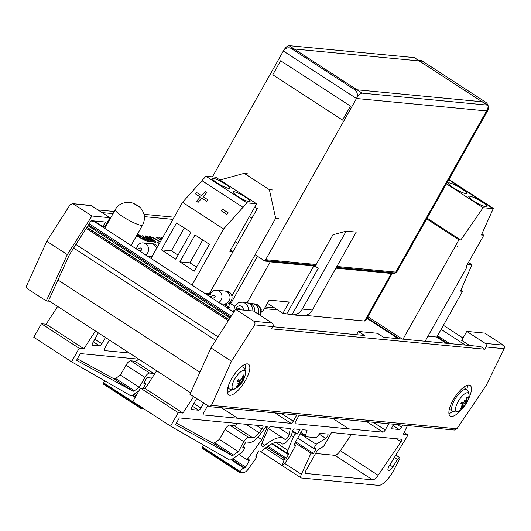 <?xml version="1.0" encoding="UTF-8"?>
<svg xmlns="http://www.w3.org/2000/svg" width="531" height="531" viewBox="0 0 531 531"><rect width="100%" height="100%" fill="white"/><g stroke="black" fill="none" stroke-linecap="round" stroke-linejoin="round"><path stroke-width="0.8" d="M148.667 240.623L148.786 239.985L148.693 240.576L148.176 240.49L150.426 241.532L149.788 241.539M148.766 240.032L142.208 235.771L148.786 239.985L148.693 240.576M150.12 241.645L150.094 240.835L152.231 241.804L142.235 235.724M151.474 241.731L152.231 241.804M151.448 241.778L150.18 240.955M149.762 241.585L148.176 240.49M149.178 238.95C146.835 237.417 146.065 236.687 146.861 236.766L151.64 239.189C154.003 240.729 154.773 241.459 153.95 241.373L149.178 238.95M153.924 241.413C154.747 241.499 153.977 240.775 151.614 239.229L146.841 236.813M145.527 235.897C144.313 235.817 145.268 236.813 148.395 238.877C151.634 240.948 153.93 242.063 155.291 242.236C156.479 242.309 155.53 241.313 152.424 239.262C149.251 237.224 146.948 236.103 145.527 235.897L145.023 236.016M155.264 242.282L155.775 242.143L155.264 242.282C153.904 242.109 151.607 240.988 148.368 238.923C145.242 236.859 144.293 235.864 145.501 235.943M161.318 240.019L156.107 237.052L161.145 240.324M161.756 239.242L158.862 237.364L161.776 239.196M161.955 238.89L158.888 237.317M161.119 240.37L156.107 237.052M162.088 238.651L160.86 237.795L162.114 238.605M160.959 237.536L162.612 237.722M160.362 241.711L153.379 237.563L149.111 236.461L149.012 236.839L150.963 238.107L150.678 237.536L151.229 237.251L153.771 238.173L160.143 242.096M159.307 243.59L157.667 242.521L159.327 243.543M159.506 243.231L157.694 242.481M160.123 242.136L153.744 238.22L151.209 237.297L150.651 237.576M150.678 237.536L151.209 237.297M150.943 238.153L148.985 236.886L149.111 236.461M148.985 236.886L149.085 236.507L148.985 236.886M141.697 238.273C139.434 236.793 138.691 236.076 139.474 236.136L140.974 236.56L146.224 239.972L146.078 240.536L141.697 238.273M146.052 240.583L146.198 240.019L140.974 236.56M140.947 236.607L139.447 236.182M146.198 240.019L146.078 240.536M137.403 234.244L139.719 235.744L137.542 235.326M139.48 235.651L137.376 234.29M137.947 235.22C136.905 235.193 137.954 236.229 141.093 238.319L147.366 241.479L147.518 240.815L149.251 241.519L137.575 233.932M148.488 241.446L149.251 241.519M148.461 241.492L147.605 240.935M147.518 240.815L147.346 241.525L147.499 240.862L147.346 241.525L141.067 238.359C137.927 236.275 136.879 235.24 137.921 235.26M136.261 236.268L137.575 236.587L136.48 235.877M136.613 236.494L137.575 236.587M136.586 236.541L136.235 236.315M467.413 264.312L471.886 264.757L460.563 291.094L462.581 291.293L436.801 337.039L427.993 336.163M468.435 262.506L471.886 264.757L468.435 262.506M460.954 290.238L462.581 291.293M367.877 316.688L402.279 339.063M403.009 339.13L458.937 239.873L460.755 240.052L483.13 207.701L493.219 208.696L481.385 234.987L483.807 235.226L466.118 266.615L467.127 266.715L425.132 341.247M457.888 246.397L457.324 246.928L457.888 246.397M481.869 233.965L483.807 235.226M466.351 266.21L467.127 266.715M427.103 218.161L460.755 240.052M426.692 218.898L458.937 239.873M448.735 179.763L493.219 208.696M446.445 183.839L483.13 207.701M461.466 188.598A10.441 1.746 -150.6 0 1 466.53 193.324A10.441 1.746 -150.6 0 1 456.574 189.72A10.441 1.746 -150.6 0 1 448.33 183.076A10.441 1.746 -150.6 0 1 461.466 188.598M481.962 201.933A10.441 1.746 -150.6 0 1 487.027 206.659A10.441 1.746 -150.6 0 1 477.07 203.054A10.441 1.746 -150.6 0 1 468.827 196.404A10.441 1.746 -150.6 0 1 481.962 201.933M471.913 264.743L460.589 291.081L471.913 264.743L468.442 262.487M448.894 179.485L493.372 208.404L481.411 234.974L493.345 208.417L448.887 179.498M161.378 249.855L176.544 222.947L190.908 232.286L175.748 259.188L161.378 249.855L171.407 250.818L184.277 227.978M178.038 255.126L171.407 250.818M179.85 261.856L195.016 234.948L209.38 244.287L194.22 271.195L179.85 261.856L189.879 262.818L202.749 239.979M196.51 267.126L189.879 262.818M228.702 188.352A9.79 1.639 -150.6 0 1 218.686 183.892A9.79 1.639 -150.6 0 1 212.48 178.542A9.79 1.639 -150.6 0 1 221.812 181.921A9.79 1.639 -150.6 0 1 229.531 188.153A9.79 1.639 -150.6 0 1 228.702 188.352M249.231 201.687A9.79 1.639 -150.6 0 1 239.209 197.227A9.79 1.639 -150.6 0 1 233.003 191.877A9.79 1.639 -150.6 0 1 242.335 195.255A9.79 1.639 -150.6 0 1 250.061 201.488A9.79 1.639 -150.6 0 1 249.231 201.687M150.963 258.391L182.545 202.344L223.597 229.014L246.981 202.888L205.928 176.226L201.966 180.653M246.981 202.888L256.606 203.811L215.559 177.142L205.928 176.226M192.016 285.061L223.597 229.014L242.999 207.336L201.946 180.64L182.545 202.318L223.591 228.987L242.999 207.309M204.827 293.384L209.28 293.809L233.029 251.654L229.823 251.349L256.606 203.811M230.554 250.048L233.029 251.654M207.986 199.868L206.771 201.282L201.906 198.123L198.09 202.384L201.899 198.063L206.771 201.229L207.986 199.868L203.114 196.709L206.931 192.448L205.324 191.406L201.508 195.667L196.643 192.507L195.428 193.861L200.293 197.021L196.483 201.282L198.09 202.324M198.09 202.384L196.483 201.282M200.267 197.054L195.428 193.861M203.147 196.729L206.931 192.448M228.224 212.891L226.856 214.471L221.414 210.887L226.856 214.418L228.224 212.891L222.788 209.36L221.414 210.887M223.591 228.987L182.545 202.318M437.551 335.718L449.664 343.59M441.128 329.366L465.322 345.084M443.412 325.311L463.005 338.041M48.62 300.579L190.596 392.807M57.959 279.983L199.928 372.218M73.656 248.043L215.765 340.364M75.92 244.492L218.035 336.813M86.221 228.357L228.33 320.678M89.155 223.763L231.264 316.084M90.914 221.002L93.834 221.281L233.753 312.182M231.602 455.286L175.555 424.621L179.332 417.917L262.699 425.889A2.635 0.916 -57 0 1 262.858 425.942A2.635 0.916 -57 0 1 261.936 429.015L259.161 432.772A9.478 3.299 -57 0 1 252.723 437.803L248.634 437.411A5.303 1.845 123 0 0 243.908 441.746L238.319 451.662L233.441 455.034A5.264 1.832 -57 0 1 231.768 455.439A5.264 1.832 -57 0 1 231.602 455.286L212.719 443.013L176.392 423.141M237.656 423.492A9.478 3.299 -57 0 1 233.839 425.537L229.75 425.139A5.303 1.845 123 0 0 225.025 429.479L219.436 439.396L214.557 442.768A5.264 1.832 -57 0 1 213.097 443.259M388.725 423.758L385.201 430.01A2.609 0.909 -57 0 1 382.937 432.161L295.442 423.771A2.635 0.916 -57 0 1 295.282 423.718A2.635 0.916 -57 0 1 295.707 421.408L299.205 415.209M296.776 414.976L293.285 421.176A2.635 0.916 -57 0 1 290.995 423.34L203.506 414.95A2.609 0.909 -57 0 1 203.346 414.897A2.609 0.909 -57 0 1 203.765 412.614L207.336 406.275A2.609 0.909 -57 0 1 207.641 405.784M238.319 451.662L219.436 439.396M331.53 432.519L401.39 439.243A2.635 0.916 -57 0 1 401.549 439.296A2.635 0.916 -57 0 1 401.011 441.792L378.125 475.265A7.487 2.602 -57 0 1 372.603 479.851L305.65 473.453A3.292 1.148 -57 0 1 305.451 473.387A3.292 1.148 -57 0 1 305.975 470.499L316.828 451.25A2.609 0.909 -57 0 1 318.573 449.259L322.861 446.79A2.609 0.909 123 0 0 324.607 444.792L331.53 432.519M315.573 453.474L334.835 455.313A7.487 2.602 123 0 0 340.358 450.726L351.495 434.438M401.011 441.792L396.345 438.759M248.634 437.411L229.75 425.139M270.551 426.658L290.278 428.544L289.209 434.404A3.684 1.281 -57 0 1 287.304 438.042A3.684 1.281 -57 0 1 284.968 439.422A3.684 1.281 -57 0 1 284.888 439.356A47.398 16.481 123 0 0 283.992 438.639A47.398 16.481 123 0 0 264.956 445.303A6.843 2.383 -57 0 1 262.201 446.272A6.843 2.383 -57 0 1 262.533 441.805L267.976 429.4A2.635 0.916 -57 0 1 270.551 426.658M193.563 396.644L182.929 413.072L178.21 412.62L140.443 388.088L132.803 401.595L170.57 426.127L228.755 459.488A10.534 3.664 123 0 0 229.087 459.793A10.534 3.664 123 0 0 232.432 458.99L241.685 452.591A2.635 0.916 123 0 0 243.291 450.68L244.32 448.854A1.58 0.551 123 0 0 244.572 447.474A1.58 0.551 123 0 0 244.008 447.64L243.079 447.029M244.008 447.64L242.8 447.52L245.946 441.945L250.035 442.336A14.749 5.131 123 0 0 260.051 434.517L265.075 427.707A2.635 0.916 -57 0 1 267.02 426.366A2.635 0.916 -57 0 1 266.894 428.079L261.823 439.648L257.947 437.126M261.823 439.648L247.034 459.693L238.977 454.463M247.034 459.693L249.258 459.906A1.055 0.365 -57 0 1 249.318 459.926A1.055 0.365 -57 0 1 249.152 460.848L245.667 467.074A1.055 0.365 -57 0 1 244.798 467.944L243.842 468.057L231.065 459.753M239.919 472.736L202.318 448.31A1.055 0.365 -57 0 1 202.211 448.29A1.055 0.365 -57 0 1 202.384 447.367L202.543 447.082A4.328 1.507 -57 0 1 203.844 445.204M243.842 468.057A4.328 1.507 123 0 0 240.311 471.621L240.151 471.906A1.055 0.365 123 0 0 239.979 472.829A1.055 0.365 123 0 0 240.085 472.849L244.658 472.192A5.264 1.832 123 0 0 248.116 469.258L256.526 457.563A1.055 0.365 123 0 0 256.871 456.361A1.055 0.365 123 0 0 256.812 456.341L255.73 456.235L258.776 450.832L261.405 451.078A2.635 0.916 123 0 0 262.414 450.56A42.128 14.649 -57 0 1 281.131 443.08A42.128 14.649 -57 0 1 281.915 443.704A8.954 3.113 123 0 0 282.094 443.856A8.954 3.113 123 0 0 287.981 440.239A8.954 3.113 123 0 0 292.462 431.199A1.58 0.551 -57 0 1 293.165 429.705A1.58 0.551 -57 0 1 294.194 428.929L300.008 429.486L297.46 434.006L292.554 430.82M297.46 434.006L296.039 433.873A2.635 0.916 123 0 0 293.411 436.741L287.822 450.295A5.264 1.832 123 0 0 287.663 453.494A5.264 1.832 123 0 0 287.988 453.6L288.519 453.653A1.055 0.365 -57 0 1 288.585 453.673A1.055 0.365 -57 0 1 288.413 454.596L286.375 458.213A1.055 0.365 -57 0 1 285.459 459.083L285.054 459.043A1.055 0.365 123 0 0 283.972 460.264L282.087 465.435L259.752 450.925M282.087 465.435A12.113 4.215 123 0 0 289.422 456.6L295.024 446.644A1.58 0.551 123 0 0 295.282 445.263A1.58 0.551 123 0 0 295.183 445.23L293.769 445.097L302.431 429.718L307.084 430.163L305.498 435.493A2.635 0.916 123 0 0 305.577 436.655A2.635 0.916 123 0 0 305.737 436.708L315.719 437.67A2.635 0.916 123 0 0 317.233 436.621L320.02 433.316L327.707 434.053A2.635 0.916 -57 0 1 327.866 434.106A2.635 0.916 -57 0 1 327.607 436.104A2.635 0.916 -57 0 1 325.729 438.394L316.197 444.261L300.121 433.82M316.197 444.261L313.788 448.529L297.718 438.088M313.788 448.529L316.091 448.748L313.476 453.394L295.621 441.799M313.476 453.394L311.007 453.162L295.063 442.801M311.007 453.162L301.382 474.289A5.264 1.832 123 0 0 301.057 477.873A5.264 1.832 123 0 0 301.376 477.98L378.55 485.361A16.547 5.755 123 0 0 393.551 470.572L399.71 458.837A1.58 0.551 123 0 0 399.889 457.596A1.58 0.551 123 0 0 399.79 457.563L399.597 457.543A2.635 0.916 123 0 0 397.453 459.474L392.867 466.935A5.217 1.812 -57 0 1 388.3 470.639A5.217 1.812 -57 0 1 389.137 466.072L406.932 436.847A2.609 0.909 123 0 0 407.35 434.557A2.609 0.909 123 0 0 407.191 434.504L403.341 434.139L407.469 425.55M301.057 477.873L263.29 453.341A5.264 1.832 -57 0 1 263.044 453.062M182.929 413.072L145.162 388.539L156.665 370.771M140.443 388.088L145.162 388.539M178.21 412.62L170.57 426.127M402.75 425.099L401.489 427.342A2.635 0.916 -57 0 1 399.206 429.506L392.124 428.829A2.635 0.916 -57 0 1 391.964 428.776A2.635 0.916 -57 0 1 392.389 426.473L393.65 424.229M203.638 403.188L200.891 408.054A2.635 0.916 -57 0 1 198.607 410.217L191.532 409.534A2.635 0.916 -57 0 1 191.372 409.481A2.635 0.916 -57 0 1 191.797 407.171L196.616 398.628M466.849 389.727A18.273 6.352 123 0 0 467.293 385.267M448.921 413.549A18.273 6.352 123 0 0 452.817 411.326M462.687 408.093A18.273 6.352 -57 0 1 450.202 416.065A18.273 6.352 -57 0 1 454.828 397.281A18.273 6.352 -57 0 1 470.114 385.413A18.273 6.352 -57 0 1 467.911 400.062M231.954 389.575A18.273 6.352 -57 0 1 227.321 392.389M245.694 364.107A18.273 6.352 -57 0 1 245.003 369.483M245.581 380.249A18.273 6.352 -57 0 1 228.602 394.905A18.273 6.352 -57 0 1 233.228 376.121A18.273 6.352 -57 0 1 248.515 364.253A18.273 6.352 -57 0 1 245.581 380.249M469.59 345.489L461.698 340.364L466.756 331.397L485.228 343.398A2.609 2.409 95.5 0 1 486.018 346.969L484.757 349.212L480.648 346.544L383.588 337.278L377.428 333.276L358.379 331.457L364.531 335.459L272.795 326.698M486.018 346.969L504.171 348.701L486.124 385.559L456.912 428.782L211.477 405.352L209.393 406.633L189.925 394.281L210.953 347.905L235.578 309.321L253.579 311.04L272.051 323.04L254.05 321.321L255.086 322.914L254.688 324.879L272.841 326.618A2.609 2.409 -84.5 0 0 272.051 323.04M358.379 331.457L356.553 334.696M466.756 331.397L484.75 333.11L503.229 345.11L485.228 343.398M484.757 349.212L271.58 328.855L272.841 326.618M211.477 405.352L231.476 361.239L254.688 324.879M235.578 309.321L254.05 321.321M504.171 348.701L504.357 346.716L503.229 345.11M210.953 347.905L231.476 361.239M209.393 406.633L454.403 430.03L456.912 428.782M110.421 340.729L109.273 340.617M155.118 373.147A9.478 3.299 -57 0 1 153.698 373.472L149.609 373.081A5.303 1.845 123 0 0 144.883 377.415L139.295 387.331L134.416 390.71A5.264 1.832 -57 0 1 132.743 391.108A5.264 1.832 -57 0 1 132.577 390.955L113.694 378.683L77.367 358.81M138.631 359.162A9.478 3.299 -57 0 1 134.814 361.206L130.726 360.808A5.303 1.845 123 0 0 126 365.149L120.411 375.065L115.532 378.437A5.264 1.832 -57 0 1 114.072 378.928M129.305 352.996L104.481 350.619A2.609 0.909 -57 0 1 104.322 350.566A2.609 0.909 -57 0 1 104.74 348.283L108.311 341.944A2.609 0.909 -57 0 1 109.665 340.238M139.295 387.331L120.411 375.065M132.577 390.955L76.53 360.29L80.307 353.586L138.83 359.182M149.609 373.081L130.726 360.808M95.407 330.972L83.905 348.741L79.185 348.29L41.418 323.757L33.785 337.265L71.552 361.797L129.73 395.157A10.534 3.664 123 0 0 130.062 395.462A10.534 3.664 123 0 0 133.407 394.659L138.856 390.889M142.613 388.294L142.66 388.261A2.635 0.916 123 0 0 144.266 386.349L145.295 384.524A1.58 0.551 123 0 0 145.547 383.143A1.58 0.551 123 0 0 144.99 383.309L144.054 382.698M144.99 383.309L143.782 383.19L146.921 377.614L151.01 378.006A14.749 5.131 123 0 0 152.032 377.926M135.146 397.447L132.04 395.429M140.894 408.405L103.299 383.979A1.055 0.365 -57 0 1 103.187 383.959A1.055 0.365 -57 0 1 103.359 383.037L103.518 382.751A4.328 1.507 -57 0 1 104.819 380.873M141.365 407.151A4.328 1.507 123 0 0 141.286 407.29L141.127 407.576A1.055 0.365 123 0 0 140.954 408.498A1.055 0.365 123 0 0 141.067 408.518L143.031 408.233M83.905 348.741L46.137 324.209L57.64 306.44M41.418 323.757L46.137 324.209M79.185 348.29L71.552 361.797M105.397 337.464L101.872 343.723A2.635 0.916 -57 0 1 99.582 345.887L92.507 345.203A2.635 0.916 -57 0 1 92.348 345.15A2.635 0.916 -57 0 1 92.772 342.84L98.374 332.904M102.052 212.606L113.043 213.654M144.392 216.648L172.947 219.376M102.888 226.511L104.892 226.697L109.944 217.73L91.943 216.011L67.318 254.601L46.29 300.971L48.354 301.17L69.455 254.621L91.133 220.664L105.41 222.024L102.888 226.511L94.359 220.969M97.943 209.937L114.265 211.497M143.987 214.332L174.168 217.212M109.944 217.73L91.471 205.729A2.609 2.409 -84.5 0 0 90.456 205.371L72.442 203.652L91.471 205.729M72.442 203.652L69.999 204.906L46.794 241.266L26.689 285.638L26.669 287.364L27.592 288.811L46.29 300.971M91.943 216.011L73.47 204.01M67.318 254.601L46.794 241.266M228.118 386.641A12.897 4.487 123 0 0 229.107 388.818C231.616 389.94 233.899 389.747 235.97 388.241L235.97 388.241A10.905 3.79 -57 0 1 233.461 381.517A10.905 3.79 -57 0 1 244.048 370.353A10.905 3.79 -57 0 1 245.422 373.691L245.422 373.691C245.953 371.196 245.203 369.025 243.158 367.187A12.897 4.487 123 0 0 242.322 366.894A12.897 4.487 123 0 0 240.769 367.173M241.91 378.895L242.84 379.346L242.873 378.351A20.848 20.005 -77.8 0 0 243.908 375.098L243.045 375.41M242.84 379.346A20.636 13.713 -2.3 0 0 243.789 378.045A20.636 17.55 -161.3 0 1 242.806 379.599L242.289 379.094M239.959 382.572L240.935 382.917L241.831 381.975A20.848 2.589 35.7 0 0 242.362 381.842A6.677 2.323 123 0 0 243.351 380.09A20.848 4.341 -157 0 1 242.627 380.554L242.541 380.508M242.627 380.554L242.806 379.599M240.935 382.917A20.636 13.049 36.7 0 1 240.344 384.159A20.636 8.615 -125 0 0 240.689 383.156L240.331 382.864M237.47 385.672L237.523 386.429A20.848 19.461 -102.1 0 0 239.693 383.999L240.689 383.156M239.043 382.904L239.056 383.94A20.848 18.744 109.8 0 1 236.74 386.356A6.677 2.323 123 0 0 237.523 386.429M243.908 375.098A6.677 2.323 123 0 0 243.125 375.025A20.848 18.193 91.6 0 1 242.236 378.291L241.353 379.2A20.636 11.105 34 0 0 241.054 377.78A20.636 10.554 -121.1 0 1 241.101 379.439L240.105 380.309A20.848 1.327 -153.7 0 1 238.28 379.612A6.677 2.323 123 0 0 237.297 381.358A20.848 5.602 32.6 0 0 239.302 381.736L239.235 382.758A20.636 15.06 -8.8 0 1 237.609 383.9A20.636 16.202 -156.9 0 0 239.202 383.017L239.096 382.864M237.822 380.574L239.435 381.789L237.848 380.528M242.362 381.842L240.065 380.296M452.598 411.206C455.1 412.328 457.39 412.136 459.461 410.629L459.461 410.629A10.905 3.79 -57 0 1 456.952 403.899A10.905 3.79 -57 0 1 467.532 392.741A10.905 3.79 -57 0 1 468.906 396.08L468.906 396.08C469.444 393.577 468.687 391.413 466.643 389.575A12.897 4.48 123 0 0 465.813 389.283A12.897 4.48 123 0 0 455.153 398.967A12.897 4.48 123 0 0 452.598 411.206L449.326 409.248M465.402 401.283L466.324 401.735L466.364 400.739A20.848 20.005 -77.8 0 0 467.399 397.487L466.537 397.799M466.324 401.735A20.636 13.713 -2.3 0 0 467.28 400.434A20.636 17.55 -161.3 0 1 466.298 401.987L465.78 401.482M463.45 404.961L464.426 405.306L465.315 404.363A20.848 2.589 35.7 0 0 465.853 404.23A6.677 2.323 123 0 0 466.842 402.478A20.848 4.341 -157 0 1 466.118 402.943L464.459 402.1M466.118 402.943L466.298 401.987M464.426 405.306A20.636 13.049 36.7 0 1 463.835 406.547A20.636 8.615 -125 0 0 464.18 405.545L463.815 405.253M460.961 408.06L461.014 408.817A20.848 19.461 -102.1 0 0 463.185 406.388L464.18 405.545M462.534 405.292L462.547 406.321A20.848 18.744 109.8 0 1 460.231 408.744A6.677 2.323 123 0 0 461.014 408.817M467.399 397.487A6.677 2.323 123 0 0 466.616 397.414A20.848 18.193 91.6 0 1 465.727 400.679L464.844 401.589A20.636 11.105 34 0 0 464.545 400.168A20.636 10.554 -121.1 0 1 464.592 401.828L463.596 402.697A20.848 1.327 -153.7 0 1 461.771 401.994A6.677 2.323 123 0 0 460.789 403.746A20.848 5.602 32.6 0 0 462.793 404.124L462.72 405.146A20.636 15.06 -8.8 0 1 461.1 406.288A20.636 16.202 -156.8 0 0 462.693 405.399L462.581 405.253M461.313 402.963L462.926 404.177L461.339 402.916M465.853 404.23L463.556 402.684M252.822 310.967A7.832 7.248 -82.2 0 0 249.995 304.223A7.832 7.248 -82.2 0 0 246.656 302.776L242.242 302.172L238.645 302.577L234.662 306.035L233.726 311.252M259.851 315.115A7.832 7.248 -82.2 0 0 254.502 303.858A7.832 7.248 -82.2 0 0 253.506 303.792M258.225 314.06A7.832 7.248 -82.2 0 0 255.882 305.033A7.832 7.248 -82.2 0 0 252.537 303.586L248.614 303.048A7.832 7.248 -82.2 0 0 247.625 302.982M254.727 311.783A7.832 7.248 -82.2 0 0 248.614 303.048M222.834 303.938A6.551 6.047 -84.5 0 0 223.372 304.011A6.551 6.047 -84.5 0 0 230.009 298.064A6.551 6.047 -84.5 0 0 224.62 290.968A6.551 6.047 -84.5 0 0 224.075 290.942M218.779 302.451A6.525 6.02 -84.5 0 0 221.885 295.389A6.525 6.02 -84.5 0 0 216.595 290.225L224.613 290.995A6.525 6.02 95.5 0 1 229.989 298.064A6.525 6.02 95.5 0 1 223.372 303.984L225.376 304.203A6.551 6.047 95.5 0 0 232.02 298.256A6.551 6.047 95.5 0 0 226.624 291.161L224.62 290.968M216.595 290.225A6.525 6.02 -84.5 0 0 210.84 293.391A6.525 6.02 -84.5 0 0 209.944 296.71M149.443 256.612A6.551 6.047 -84.5 0 0 149.981 256.692A6.551 6.047 -84.5 0 0 152.025 256.506M156.492 248.574A6.551 6.047 -84.5 0 0 151.229 243.643A6.551 6.047 -84.5 0 0 150.691 243.616M145.667 254.953A6.525 6.02 -84.5 0 0 148.468 247.897A6.525 6.02 -84.5 0 0 143.204 242.906L151.222 243.669A6.525 6.02 95.5 0 1 156.479 248.608M152.045 256.473A6.525 6.02 95.5 0 1 149.981 256.665L148.01 256.473M151.229 243.643L153.233 243.835A6.551 6.047 95.5 0 1 157.614 246.59M143.204 242.906A6.525 6.02 -84.5 0 0 137.449 246.065A6.525 6.02 -84.5 0 0 136.573 249.046M418.309 60.189L420.101 60.361A6.525 6.02 95.5 0 1 422.636 61.251L291.638 48.739A6.525 6.02 -84.5 0 0 289.103 47.843A6.525 6.02 -84.5 0 0 283.348 51.009L212.446 176.843L283.348 51.009A6.525 2.27 -57 0 1 289.017 45.639L414.12 57.594A6.525 2.27 -57 0 1 414.519 57.726L419.477 60.952M394.002 272.868L394.991 273.511L486.588 110.946A6.525 2.27 123 0 0 487.637 105.231A6.525 2.27 123 0 0 487.246 105.098L362.142 93.144A6.525 2.27 123 0 0 356.474 98.514L264.869 261.079L255.126 254.747L263.588 260.243A1.633 1.507 -84.5 0 0 265.659 259.679L316.197 264.504M237.682 243.41L235.2 241.804M264.869 261.079L315.407 265.905M336.077 267.883L394.991 273.511M422.636 61.251L485.493 102.091A6.525 6.02 95.5 0 1 487.471 111.032L396.657 272.197A1.633 1.507 95.5 0 1 395.283 272.987M487.471 111.032L356.474 98.514L265.659 259.679M283.348 51.009L356.474 98.514A6.525 6.02 -84.5 0 0 354.502 89.573L485.493 102.091M291.638 48.739L354.502 89.573M272.768 74.765L342.555 120.099L350.453 106.087L280.667 60.753L272.768 74.765M249.417 216.575L251.893 218.188M257.449 256.254L230.68 303.765A11.748 1.965 29.4 0 0 234.656 306.048M230.68 303.765L230.003 303.699M211.219 292.787L210.223 292.143L257.289 208.617L254.807 207.004M346.205 231.151L356.235 232.113L312.328 310.031A11.748 10.839 -84.5 0 1 302.106 315.733L291.944 314.764L318.328 268.182L315.255 266.177L332.944 234.788L346.205 231.151L302.298 309.069A11.748 10.839 95.5 0 1 292.077 314.777L282.923 313.237L289.242 302.026L269.184 300.108L262.865 311.325L261.458 311.186M282.923 313.237A11.748 10.839 95.5 0 1 281.861 312.633L267.412 303.247M392.329 272.708A11.748 1.965 -150.6 0 1 392.369 273.219A11.748 1.965 -150.6 0 1 391.367 273.452L335.924 268.155M391.367 273.452L364.558 321.036L365.56 320.631M364.558 321.036L305.604 315.407M318.328 268.182A3.916 0.657 29.4 0 0 313.748 266.038L270.219 261.876A11.748 1.965 -150.6 0 1 266.243 260.661M219.934 179.989L244.227 173.332L247.234 173.617M244.227 173.332L269.37 189.66L275.682 218.268L278.689 218.553M272.376 189.952L269.37 189.66M231.874 296.013L275.682 218.268M447.354 343.365L437.02 336.654M366.934 318.354L398.204 338.672M277.66 309.905L264.378 308.637M399.378 338.785L367.2 317.883M436.568 337.012L446.179 343.252M274.5 307.854L265.314 306.978M151.707 257.07L151.322 256.818M209.473 293.47L210.482 294.128M210.236 294.818L206.479 294.459M226.87 307.708L230.096 308.013L224.029 304.077M150.797 256.765L151.587 257.283M225.887 307.071L228.629 307.33L223.544 304.031M205.364 293.736L210.11 294.187L209.347 293.689M141.266 225.336A15.665 2.622 29.4 0 0 142.6 225.025C145.434 219.29 144.976 213.893 141.213 208.829C140.237 206.426 131.476 201.853 129.186 202.364C122.449 202.364 117.822 204.793 115.307 209.645A15.665 2.622 29.4 0 0 125.236 218.201A15.665 2.622 29.4 0 0 141.266 225.336M136.925 205.67L134.874 204.335L136.925 205.67M86.938 227.228L229.053 319.549M87.92 225.695L230.029 318.016M88.491 224.799L230.6 317.12M385.201 430.01L373.313 422.284M382.937 432.161L366.782 421.66M332.691 418.408L348.84 428.902M243.908 441.746L225.025 429.479M233.441 455.034L214.557 442.768M305.65 473.453L305.305 473.227M372.603 479.851L334.835 455.313M378.125 475.265L340.358 450.726M252.723 437.803L233.839 425.537M259.161 432.772L246.118 424.302M261.936 429.015L256.161 425.265M264.956 445.303L261.962 443.365M289.209 434.404L278.45 427.415M237.603 418.209L221.573 407.801M290.995 423.34L274.912 412.892M293.285 421.176L281.496 413.523M266.894 428.079L265.507 427.176M249.152 460.848L247.426 459.727M245.667 467.074L232.817 458.724M244.798 467.944L231.715 459.441M240.311 471.621L202.543 447.082M240.151 471.906L202.384 447.367M281.915 443.704L280.235 442.615M296.039 433.873L292.415 431.517M293.411 436.741L291.141 435.267M287.822 450.295L275.728 442.436M288.413 454.596L271.865 443.843M286.375 458.213L267.883 446.199M285.459 459.083L266.808 446.963M285.054 459.043L266.648 447.082M283.972 460.264L265.281 448.124M295.183 445.23L294.088 444.52M305.498 435.493L300.871 432.486M325.729 438.394L319.277 434.199M301.382 474.289L284.497 463.317M399.79 457.563L395.907 455.04M399.597 457.543L395.86 455.113M397.453 459.474L394.4 457.49M392.867 466.935L389.82 464.957M407.191 434.504L404.124 432.513M399.206 429.506L392.96 425.45M401.489 427.342L397.228 424.568M200.891 408.054L193.868 403.494M198.607 410.217L192.368 406.162M144.883 377.415L126 365.149M134.416 390.71L115.532 378.437M153.698 373.472L134.814 361.206M136.042 395.86L133.792 394.394M135.451 396.909L132.69 395.11M141.286 407.29L103.518 382.751M141.127 407.576L103.359 383.037M101.872 343.723L94.85 339.163M99.582 345.887L93.343 341.831M243.059 375.344A6.126 2.131 -57 0 1 243.098 375.344A6.126 2.131 -57 0 1 243.444 375.444M237.583 385.845A6.126 2.131 -57 0 1 237.251 385.878M242.66 380.541A6.126 2.131 -57 0 1 242.01 381.656M239.693 383.999L239.222 383.707M241.831 381.975L239.368 380.037M242.873 378.351L242.335 378.006M466.55 397.732A6.126 2.131 -57 0 1 466.59 397.732A6.126 2.131 -57 0 1 466.935 397.832M461.074 408.233A6.126 2.131 -57 0 1 460.742 408.266M466.152 402.929A6.126 2.131 -57 0 1 465.501 404.045M466.032 402.896L464.472 402.073M463.185 406.388L462.713 406.096M465.315 404.363L462.859 402.425M466.364 400.739L465.826 400.394M248.395 310.542A7.832 7.248 -82.2 0 0 242.242 302.172M236.103 309.334A3.916 3.624 97.8 0 1 240.112 305.829A3.916 3.624 97.8 0 1 243.311 310.058M254.502 303.858L254.993 303.924A7.832 7.248 97.8 0 1 260.25 315.374M236.049 309.367L239.388 308.365A1.308 1.208 97.8 0 1 240.41 309.779M210.084 296.802L214.093 295.229A1.308 1.201 95.5 0 1 215.161 296.643A1.308 1.201 95.5 0 1 213.84 297.831L212.453 298.336M136.945 249.291L140.702 247.911A1.308 1.201 95.5 0 1 141.777 249.324A1.308 1.201 95.5 0 1 140.449 250.506L139.354 250.851M487.246 105.098L414.12 57.594M289.017 45.639L362.142 93.144M336.866 266.482L396.657 272.197M312.328 310.031L302.298 309.069M247.127 302.862L270.219 261.876M313.748 266.038L286.932 313.622M131.077 245.475L142.6 225.025M104.753 228.376L115.307 209.645M86.812 227.427L228.927 319.748M283.992 438.639L268.44 428.537M229.087 459.793L227.52 458.777M244.572 447.474L243.298 446.644M239.979 472.829L202.211 448.29M282.094 443.856L280.122 442.569M287.663 453.494L272.41 443.584M295.282 445.263L294.101 444.5M305.577 436.655L300.413 433.303M399.889 457.596L395.92 455.014M407.35 434.557L404.137 432.473M130.062 395.462L128.495 394.447M145.547 383.143L144.273 382.313M140.954 408.498L103.187 383.959M235.97 388.241A20.882 20.882 0 0 0 245.422 373.691M237.417 381.344L238.379 379.638M466.643 389.575L463.53 387.384M459.461 410.629A20.882 20.882 0 0 0 468.906 396.08M460.908 403.733L461.87 402.027M254.993 303.924L258.066 305.099L261.239 309.686L260.462 315.514M233.182 311.803L235.14 310.011M220.757 303.739L223.372 303.984M228.098 307.867L230.474 302.013M225.828 306.586L227.049 304.11M149.981 256.692L151.82 256.865M482.334 101.786L487.637 105.231M265.168 260.555L315.699 265.387M336.369 267.365L395.217 272.987M392.343 273.259L365.527 320.85"/></g></svg>
